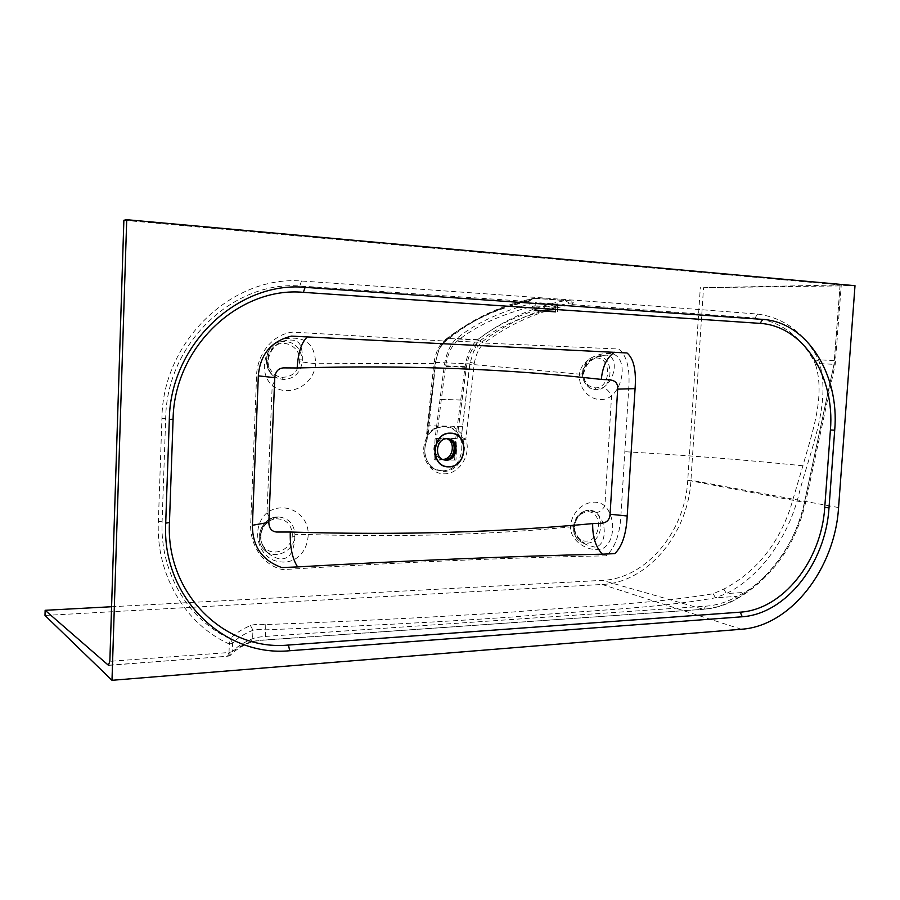 <?xml version="1.0" encoding="UTF-8"?>
<svg xmlns="http://www.w3.org/2000/svg" width="900" height="900" viewBox="0 0 900 900"><rect width="100%" height="100%" fill="white"/><g stroke="black" fill="none" stroke-linecap="round" stroke-linejoin="round"><path stroke-width="0.67" stroke-dasharray="4.5 3.38" d="M447.851 438.728L445.466 438.356C434.306 437.67 431.741 458.01 442.777 459.608L443.543 459.72M446.884 438.716L443.61 438.007C432.473 437.321 429.919 457.605 440.933 459.202L442.654 459.36M448.504 438.806L446.771 438.604C435.6 437.918 433.024 458.291 444.071 459.889L444.184 459.911M441.945 470.767C466.796 471.701 469.204 425.959 444.195 426.555L442.991 426.577C422.64 426.51 415.935 462.15 434.947 469.294L441.945 470.767M444.634 426.544L451.294 428.186C455.692 430.346 458.899 433.879 460.901 438.772L462.116 438.57L463.005 439.853C468.349 453.859 457.324 471.87 443.509 471.42L436.399 469.935C425.396 463.354 422.235 453.206 426.926 439.515L427.241 438.21L426.094 438.424C428.681 433.507 432.304 430.02 436.984 427.984L444.634 426.544M574.267 527.805L573.66 528.221C573.863 534.78 576.371 539.404 581.175 542.07L586.553 543.217C603.776 543.375 606.285 509.782 588.982 510.221L595.856 512.606C607.826 521.438 606.566 546.131 594.877 547.121L587.306 545.051C579.881 541.609 575.336 535.995 573.66 528.221L573.548 526.196L574.358 526.106C575.955 517.309 580.466 512.539 587.88 511.808C603.304 511.391 601.076 541.316 585.731 541.159C578.711 540.664 574.886 536.209 574.267 527.805L574.358 526.106M595.26 387.855L596.149 389.779L592.391 389.183C586.181 386.618 582.952 381.319 582.727 373.275L582.874 371.34C586.373 362.317 593.19 356.996 603.337 355.354L606.386 355.151C618.12 355.59 616.455 378.844 603.349 387.495L596.149 389.779C613.496 390.454 615.105 356.254 597.679 356.186L595.271 356.321C588.42 357.998 584.28 363.004 582.874 371.34L583.447 371.441C585.067 362.891 589.466 358.402 596.621 357.964C612.135 357.998 610.717 388.463 595.26 387.855C587.903 387.067 583.931 382.174 583.335 373.174L583.447 371.441M815.614 364.882C825.446 396.113 812.205 432.709 802.879 465.772L790.47 507.814C777.791 545.141 755.584 572.231 723.836 589.084L713.171 593.752C650.925 604.215 584.404 605.914 510.48 612.214C436.815 617.096 355.061 621.225 265.23 624.589C258.727 624.06 253.822 624.386 250.493 625.556C241.403 629.494 234.697 633.926 230.366 638.854C188.415 620.1 159.761 572.918 162.124 521.179L165.69 418.365C166.489 343.271 233.381 280.699 299.801 285.998L528.086 301.478C496.282 308.171 468.157 321.334 443.689 340.965L292.691 332.111C270.844 334.575 256.331 356.389 256.534 377.325L250.785 521.91C248.94 542.52 261.551 565.099 282.769 569.632C402.142 562.185 509.94 557.584 606.184 555.829C615.229 547.841 620.179 533.644 621.056 513.236L628.639 389.723C630.315 369.124 627.008 355.556 618.727 349.009L484.234 343.046C509.558 323.843 538.695 311.006 571.646 304.56L754.988 318.037C780.683 321.356 800.505 335.981 814.433 361.924L815.614 364.882L819.709 363.623L818.606 359.798C804.488 332.933 784.159 317.689 757.609 314.066C636.041 304.47 483.986 293.456 301.466 281.014C232.83 275.344 162.619 340.369 161.921 418.511L158.366 521.73C155.835 575.077 185.636 624.555 229.343 644.029L229.005 652.511L109.845 661.331M45 615.454L602.145 584.471C647.798 582.671 688.286 533.441 690.941 480.251L703.53 287.696L855 285.705M703.53 287.696L840.071 284.963L123.874 220.275M555.536 311.434L555.773 307.373L557.618 307.282C524.408 315.067 497.902 326.723 478.103 342.259C472.241 347.13 468.326 355.478 466.358 367.301L457.054 438.705L455.951 460.058L447.851 459.765M454.646 459.776L455.006 452.723M455.355 446.029L455.738 438.457L435.105 438.255L444.262 365.782C446.344 352.946 450.473 343.856 456.671 338.535C476.257 322.627 502.47 310.635 535.331 302.569L535.151 305.741C502.504 313.661 476.483 325.474 457.065 341.179C451.316 346.095 447.469 354.532 445.534 366.457L436.387 438.502L435.308 460.035L434.025 459.754L435.105 438.255M111.578 606.735L602.393 580.354L703.148 609.221C714.319 608.389 725.107 605.002 735.502 599.062L743.456 594.202C774.967 572.501 795.308 541.913 804.465 502.447L687.758 480.285L700.324 287.426M463.005 439.853L465.84 439.155L474.277 363.341L470.126 362.306L461.272 437.569L469.8 363.87L473.681 351.135L481.973 341.91C507.33 322.56 536.467 309.656 569.396 303.165L573.446 302.749L571.129 300.814L533.295 298.08L529.841 299.632L530.392 300.386C498.465 307.114 470.216 320.321 445.68 340.02L438.952 349.481L441.551 344.666L448.673 338.512L477.866 340.043C477.461 342.709 476.066 346.41 473.681 351.135M427.567 433.822L426.69 437.659C429.277 433.091 432.754 429.863 437.119 427.961L437.344 425.981L427.567 433.822L427.973 425.835L462.353 426.364M426.926 437.209L435.206 362.801L438.952 349.481M427.973 425.835L435.859 361.192C437.805 351.326 440.91 344.452 445.151 340.56L448.673 338.512M687.758 480.285C685.226 531.428 646.222 578.722 602.393 580.354M587.88 511.808L588.982 510.221C580.59 511.031 575.516 516.386 573.75 526.309L574.74 526.691C575.111 516.589 584.347 509.535 588.982 510.221L588.971 510.221C580.084 511.447 574.942 516.78 573.548 526.196L573.457 528.086C573.626 534.623 576.202 539.291 581.175 542.07L587.306 545.051C582.57 543.634 573.199 533.543 574.74 526.691L570.51 526.95C570.476 544.309 594.742 554.254 604.395 547.538C615.184 539.719 615.409 516.645 604.89 505.969C592.65 495.585 571.354 507.668 570.51 526.95C491.04 534.701 403.605 537.244 308.216 534.566C308.711 513.158 284.456 500.243 267.019 512.707L272.194 385.627C288.743 398.396 314.201 385.312 315.596 363.701L433.845 363.442L426.161 438.772C418.657 454.466 429.176 474.277 444.397 473.839C459.574 474.019 471.454 454.669 465.84 439.155L461.824 437.456L462.116 438.57M583.335 373.174L582.525 373.241C582.367 380.644 585.664 385.954 592.391 389.183C587.7 389.137 582.604 377.707 583.729 373.613C586.643 358.549 598.691 356.906 603.337 355.354L595.271 356.321C588.217 358.054 584.01 363.06 582.649 371.329L582.525 373.241L583.729 373.613L579.454 374.141C578.036 393.66 598.005 406.204 611.55 395.899C623.396 385.38 626.04 362.655 615.982 355.433C606.96 349.661 581.434 356.738 579.454 374.141L469.8 364.252M713.171 593.752L715.477 597.791L737.111 596.385C727.065 602.111 716.648 605.374 705.847 606.173L265.466 636.424C259.83 636.829 255.544 637.582 252.607 638.674C243.428 642.577 236.644 646.909 232.279 651.668L232.616 643.207C236.981 638.37 243.765 634.05 252.945 630.248C255.893 629.314 260.156 629.168 265.736 629.82C356.119 626.377 438.289 622.114 512.246 617.006C586.418 610.414 653.344 608.85 715.477 597.791L726.367 593.561C762.334 575.663 789.649 534.431 799.526 491.794C810.45 450.135 830.925 404.01 819.709 363.623L834.008 364.331L804.173 503.707C797.524 538.043 772.38 575.629 744.716 592.403L737.111 596.385L736.481 599.04L735.502 599.062M840.071 284.963L834.008 364.331L835.234 364.129L834.176 363.577L840.116 285.255M723.836 589.084L726.367 593.561L744.716 592.403L744.345 594.248L743.456 594.202M109.001 665.19L227.194 656.28L230.243 655.414L232.279 651.668L229.005 652.511L227.531 656.393L230.243 655.414C234.304 650.801 240.795 646.56 249.705 642.668L248.209 642.791C251.741 641.441 256.882 640.519 263.632 640.024L703.631 609.289C715.016 608.445 725.962 605.025 736.481 599.04L744.345 594.248C775.789 572.715 796.151 542.385 805.421 503.246L804.465 502.447L834.176 363.577M814.433 361.924L818.606 359.798L834.604 360.619M265.23 624.589L265.466 636.424L263.632 640.024M232.616 643.207L230.366 638.854L229.343 644.029L232.616 643.207M276.637 518.794C286.144 519.176 291.375 524.317 292.331 534.206L292.241 536.119C291.127 549.889 273.262 557.404 264.566 547.538C255.442 538.054 263.374 519.244 276.637 518.794L277.301 516.994C261.585 517.118 252.81 540.81 264.971 550.507C275.062 560.227 293.94 551.194 294.851 536.479C294.593 545.062 292.691 551.543 289.159 555.941C283.635 560.587 276.739 559.766 268.459 553.466C257.839 541.822 257.816 530.707 268.403 520.099L277.335 516.994C261.45 517.151 252.731 540.686 264.971 550.507L268.459 553.466C262.181 547.796 259.819 540.371 261.371 531.18C263.273 525.431 265.781 521.719 268.909 520.054L268.403 520.099M299.678 359.843L299.621 361.8C297.844 371.824 292.129 376.999 282.476 377.314C269.156 376.718 262.676 357.48 272.689 347.873C282.296 337.86 299.745 345.78 299.678 359.843L302.344 359.865C300.274 346.072 292.68 340.076 279.574 341.854C263.644 345.69 261.821 371.824 277.009 377.944L283.005 379.507L277.099 377.989L274.264 376.324C261.056 366.919 268.549 344.666 284.861 340.695L284.861 340.695C301.174 337.466 302.423 346.838 302.344 359.865L302.243 362.048L299.621 361.8M443.385 341.224L445.421 340.335L443.385 341.224C438.986 345.431 435.904 352.226 434.137 361.609L433.845 363.442L435.206 362.801M282.476 377.314L283.005 379.507C293.794 379.136 300.206 373.32 302.243 362.048L315.596 363.701C315.135 343.226 304.267 335.07 283.016 339.21C263.621 346.061 258.255 372.566 272.194 385.627C275.051 380.902 275.794 377.831 274.444 376.425L277.009 377.944C261.72 371.734 263.543 345.757 279.574 341.854L284.861 340.695C275.006 343.834 269.303 351.09 267.75 362.464C268.718 370.316 270.945 374.963 274.444 376.425L274.264 376.324M267.019 512.707C252.146 525.499 255.352 552.735 273.971 560.408C293.051 566.82 307.474 553.815 308.216 534.566L294.941 534.33C294.03 523.901 288.63 518.108 278.764 516.971L277.335 516.994L278.764 516.971C274.657 517.163 271.373 518.186 268.909 520.054C269.887 519.3 269.257 516.847 267.019 512.707M474.277 363.341C476.021 354.105 479.239 347.423 483.919 343.305L477.551 339.907M292.241 536.119L294.851 536.479L294.941 534.33L292.331 534.206M595.856 512.606C599.141 512.46 602.156 510.244 604.89 505.969L611.55 395.899C609.322 391.444 606.589 388.654 603.349 387.495M571.129 300.814L565.155 300.555C532.181 307.136 503.032 320.209 477.709 339.772M449.246 338.411L449.404 338.276C474.131 318.442 502.571 305.134 534.712 298.35L565.155 300.555M534.712 298.35L533.295 298.08M435.195 362.407L469.8 363.87M434.137 361.609L435.859 361.192L427.804 437.321L426.161 438.772L426.926 439.515M427.241 438.21L427.118 439.493C423.608 448.2 424.17 456.233 428.816 463.59C431.561 467.032 434.093 469.147 436.399 469.935L434.947 469.294M477.866 340.043L483.919 343.305M461.272 437.569L460.901 438.772M461.947 434.228L453.173 426.218L451.294 428.186M442.991 426.577L436.984 427.984M426.69 437.659L426.094 438.424M455.738 438.457L465.064 366.626C467.179 353.902 471.386 344.914 477.697 339.637C497.666 323.899 524.363 312.075 557.798 304.144L535.331 302.569M555.773 307.373L535.567 305.989L535.331 310.196M455.951 460.058L435.308 460.035M457.054 438.705L436.387 438.502M443.666 459.765L434.025 459.754M802.879 465.772C743.332 459.787 696.488 455.94 624.308 451.676M838.564 507.555L690.941 480.251M602.145 584.471L741.364 629.258M108.742 665.359L227.194 656.28C231.739 651.341 238.748 646.841 248.209 642.791M250.493 625.556L252.945 630.248L252.607 638.674L249.705 642.668C252.664 641.475 257.423 640.62 263.959 640.125L703.631 609.289L705.847 606.173M804.173 503.707L805.421 503.246L835.234 364.129L841.252 285.165M757.609 314.066L754.988 318.037M301.466 281.014L299.801 285.998M529.841 299.632L528.086 301.478L528.986 301.387L533.036 298.53L534.645 298.35M565.234 300.555L571.646 304.56L573.446 302.749M161.921 418.511L165.69 418.365M158.366 521.73L162.124 521.179M441.551 344.666L446.152 339.457C471.431 319.084 500.389 305.438 533.036 298.53L528.986 301.387C497.441 308.002 469.598 320.985 445.421 340.335L449.404 338.276M557.426 303.907L556.988 311.535M536.76 310.174L537.188 302.479M557.618 307.282L557.798 304.144M466.358 367.301L445.534 366.457M461.936 400.129L441.18 399.577M460.586 399.949L439.864 399.397M465.064 366.626L444.262 365.782M477.697 339.637L456.671 338.535M478.103 342.259L457.065 341.179M440.933 459.202L442.777 459.608M448.054 438.716L448.616 438.817M444.892 438.12L446.749 438.469M557.584 311.659L558.023 304.054M534.69 310.354L534.949 305.831"/><path stroke-width="1.35" d="M443.543 459.72L444.375 459.765C454.995 460.316 458.123 441.371 447.851 438.728M448.74 466.65C429.761 467.55 431.516 432.304 450.439 433.361C469.249 432.844 467.438 467.392 448.74 466.65M447.334 438.705C436.151 438.019 433.575 458.415 444.623 460.012L446.231 460.17C457.526 460.721 459.832 440.156 448.616 438.817L447.334 438.705M444.184 459.911L445.68 460.046C456.694 460.598 459.349 440.696 448.504 438.806M740.25 612.169C783.045 609.502 821.419 560.666 824.738 507.532L830.419 429.975C835.02 376.718 803.633 326.025 760.106 323.381L303.345 292.343C239.591 286.346 174.172 346.41 173.081 419.243L169.459 522.574C165.656 594.034 225.236 651.274 288.439 645.041L740.25 612.169L742.241 616.77L289.721 650.734C224.167 657.236 161.662 597.611 165.713 523.125L169.324 419.4C170.291 343.935 238.579 280.969 305.123 287.347L762.727 319.387C807.413 322.234 839.689 374.985 834.705 430.211L829.012 507.78C825.773 562.624 786.398 613.766 742.241 616.77M252.506 522.653L258.322 375.851C260.1 354.431 271.159 341.19 291.51 336.127L627.03 352.969C633.712 358.549 636.401 370.44 635.074 388.631L627.21 515.993C626.288 534.049 622.136 546.604 614.756 553.646L602.37 554.164C510.683 556.256 409.095 560.509 297.608 566.921L281.858 567.574C262.282 560.599 252.45 546.491 252.371 525.274L252.506 522.653M838.564 507.555L855 285.705L126.72 219.701L111.994 680.299L741.364 629.258C790.864 626.018 834.908 568.642 838.564 507.555M126.72 219.701L123.874 220.275L109.845 661.331L108.383 665.235L45.146 610.301L45 615.454L111.994 680.299M447.851 459.765L443.666 459.765M455.006 452.723L455.355 446.029M535.331 310.196L555.536 311.434M535.309 310.511L555.514 311.861M45.146 610.301L111.578 606.735M592.673 523.609C598.972 522.821 609.12 525.668 610.076 514.249L617.681 389.126C618.232 377.73 607.658 380.216 601.301 379.406C510.435 369.225 411.131 364.759 297.18 367.976L283.545 367.886C278.347 368.269 275.423 371.531 274.759 377.662L268.852 522.36C268.965 528.278 271.553 531.506 276.626 532.035L290.272 532.024C402.806 535.455 501.457 532.069 592.673 523.609C592.447 536.873 595.676 547.054 602.37 554.164M448.729 466.853C467.64 467.606 469.485 432.63 450.45 433.159C431.303 432.079 429.525 467.764 448.729 466.853M442.654 459.36C452.655 459.743 456.233 442.282 446.884 438.716M108.383 665.235L109.001 665.19M258.322 375.851L274.759 377.662M268.852 522.36L252.371 525.274M290.272 532.024C289.89 547.099 292.331 558.731 297.608 566.921M307.418 336.825C301.478 342.394 298.069 352.777 297.18 367.976M614.565 352.26C607.084 357.03 602.663 366.075 601.301 379.406M610.076 514.249L627.21 515.993M635.074 388.631L617.681 389.126M165.713 523.125L169.459 522.574M288.439 645.041L289.721 650.734M169.324 419.4L173.081 419.243M824.738 507.532L829.012 507.78M305.123 287.347L303.345 292.343M830.419 429.975L834.705 430.211M762.727 319.387L760.106 323.381"/></g></svg>
